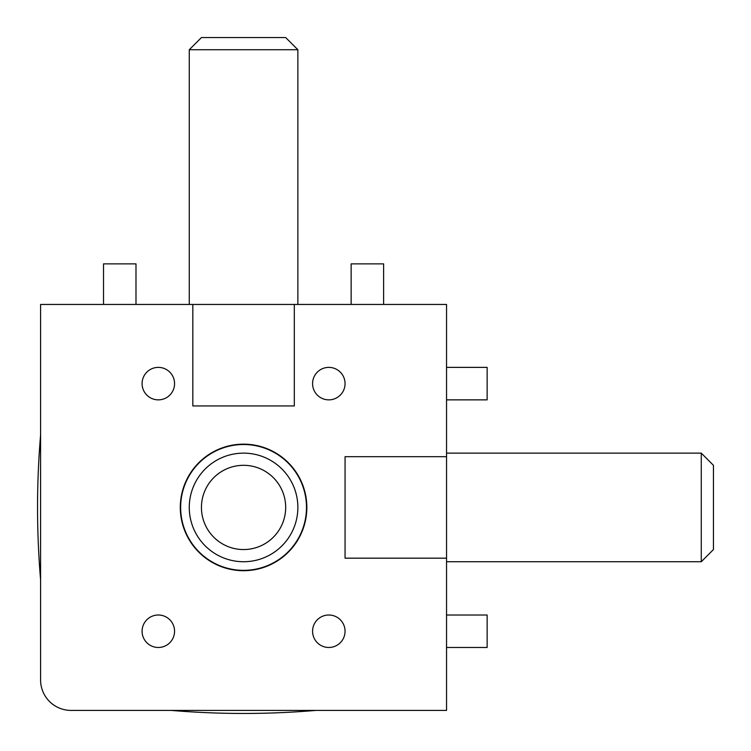 <?xml version="1.0" encoding="UTF-8"?>
<svg xmlns="http://www.w3.org/2000/svg" width="751" height="751" viewBox="0 0 751 751"><rect width="100%" height="100%" fill="white"/><g stroke="black" fill="none" stroke-linecap="round" stroke-linejoin="round"><path stroke-width="1.13" d="M294.308 304.455L446.545 304.455L446.545 710.408L71.045 710.408A30.444 30.444 0 0 1 40.592 679.955L40.592 304.455L192.829 304.455L192.829 405.944L294.308 405.944L294.308 304.455L192.829 304.455M351.139 304.455L351.139 263.864L383.62 263.864L383.62 304.455M103.516 263.864L103.516 304.455L103.516 263.864L135.987 263.864L135.987 304.455M345.056 631.244A16.24 16.24 0 0 0 320.696 617.181A16.24 16.24 0 0 0 320.696 645.306A16.24 16.24 0 0 0 345.056 631.244M174.561 631.244A16.24 16.24 0 0 0 150.2 617.181A16.24 16.24 0 0 0 150.2 645.306A16.24 16.24 0 0 0 174.561 631.244M174.561 383.62A16.24 16.24 0 0 0 150.2 369.558A16.24 16.24 0 0 0 150.2 397.683A16.24 16.24 0 0 0 174.561 383.62M345.056 383.62A16.24 16.24 0 0 0 320.696 369.558A16.24 16.24 0 0 0 320.696 397.683A16.24 16.24 0 0 0 345.056 383.62M243.568 444.16A63.272 63.272 0 0 1 298.363 539.068A63.272 63.272 0 0 1 188.773 539.068A63.272 63.272 0 0 1 243.568 444.16M243.568 444.508A62.924 62.924 0 0 0 189.074 538.889A62.924 62.924 0 0 0 298.063 538.889A62.924 62.924 0 0 0 243.568 444.508M446.545 615.013L487.136 615.013L487.136 647.484L446.545 647.484M446.545 367.38L487.136 367.38L487.136 399.861L446.545 399.861M189.271 507.432A54.297 54.297 0 0 1 243.568 453.135A54.297 54.297 0 0 1 297.865 507.432A54.297 54.297 0 0 1 243.568 561.729A54.297 54.297 0 0 1 189.271 507.432M201.446 507.432A42.112 42.112 0 0 1 264.624 470.961A42.112 42.112 0 0 1 264.624 543.902A42.112 42.112 0 0 1 201.446 507.432M189.271 49.726L201.446 37.55L285.68 37.55L297.865 49.726L189.271 49.726L189.271 304.455M297.865 49.726L297.865 304.455M701.274 453.135L713.45 465.32L713.45 549.554L701.274 561.729L701.274 453.135L446.545 453.135M701.274 561.729L446.545 561.729M446.545 456.692L345.056 456.692L345.056 558.171L446.545 558.171M40.592 435.017A862.636 862.636 0 0 0 40.592 579.847M171.153 710.408A862.636 862.636 0 0 0 315.983 710.408"/></g></svg>
